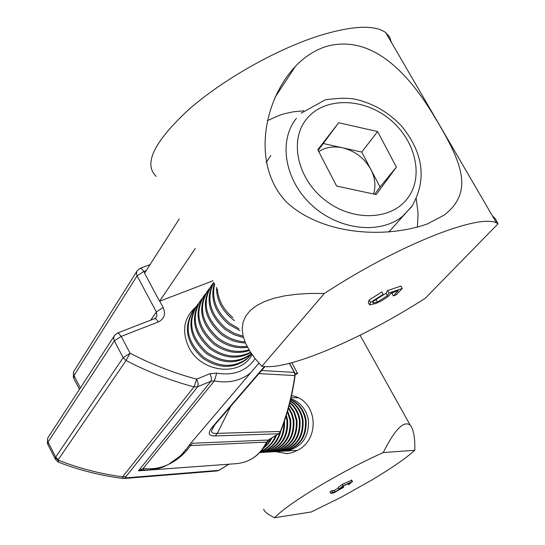 <?xml version="1.0" encoding="UTF-8"?>
<svg xmlns="http://www.w3.org/2000/svg" width="545" height="545" viewBox="0 0 545 545"><rect width="100%" height="100%" fill="white"/><g stroke="black" fill="none" stroke-linecap="round" stroke-linejoin="round"><path stroke-width="0.82" d="M252.069 354.516C240.965 376.997 201.323 372.93 188.917 347.526C181.444 331.203 183.74 317.728 195.812 307.094M186.295 449.23L185.123 449.884M142.64 469.988L138.444 470.826L143.144 468.462C152.082 469.518 160.571 468.155 168.603 464.354L179.4 456.608C178.562 457.194 182.997 454.36 189.462 444.795L190.457 445.565L192.446 443.262L268.283 440.047L278.495 433.786L215.214 435.918C208.129 436.17 207.373 432.989 212.945 426.381L214.975 424.63M191.588 442.288L192.065 442.043M258.936 363.106L189.333 444.931M159.767 301.181L163.166 307.53C165.912 314.049 164.317 318.845 158.391 321.925L121.194 336.401L130.078 353.228L126.058 360.511L57.981 460.062C78.575 468.189 100.103 473.789 122.584 476.855L125.936 476.609L125.588 477.563L126.61 477.795L218.879 470.349L228.9 464.204M230.814 406.243L217.298 433.357L280.423 431.442C287.358 413.457 292.168 394.825 294.852 375.546L258.936 373.611M149.875 469.994L236.496 463.645C250.046 462.269 260.04 455.095 266.471 442.124L190.457 445.565C185.089 453.515 177.799 459.776 168.603 464.354L163.548 466.82L158.2 468.625L148.329 470.069M213.919 425.808L211.474 430.897C211.555 432.873 213.497 433.691 217.298 433.357L215.214 435.918M149.895 469.994L143.798 469.988L143.144 468.462L214.383 380.901L211.038 381.18L197.733 386.691L125.936 476.609M58.308 462.106L55.645 459.701L55.692 457.037L123.177 357.67L114.321 340.857L48.028 442.077L55.692 457.037L58.22 459.537M126.61 477.795L123.027 478.462L122.584 476.855L194.02 386.889C170.742 380.723 148.09 371.928 126.058 360.511L123.177 357.67L130.078 353.228C151.673 364.442 173.882 373.087 196.704 379.163L194.02 386.889L197.733 386.691L198.176 383.557L196.704 379.163L210.036 373.679L216.74 373.134C233.58 375.914 246.395 371.084 255.183 358.651M55.365 457.711L57.981 460.062L58.758 462.283C79.338 470.212 100.662 475.587 122.734 478.421M295.118 375.519L294.286 372.419L289.347 363.392M280.736 431.265L278.495 433.786L280.695 431.381C287.624 413.417 292.433 394.805 295.111 375.546L294.286 372.419L261.614 370.505M291.521 395.547C317.435 400.01 320.494 438.071 298.401 449.884L292.495 452.588L287.256 453.644L275.647 451.662M274.442 517.75L311.338 511.953L340.945 497.347L371.268 480.356C391.528 468.237 406.039 458.209 414.8 450.272C415.092 437.581 413.539 429.167 410.126 425.039C403.695 420.413 394.737 429.589 383.251 452.568C362.445 461.922 340.802 473.278 318.334 486.658C296.398 499.929 281.772 510.29 274.442 517.75C267.357 514.078 263.8 511.21 263.766 509.146M295.158 374.756L297.638 373.461L294.899 373.305M297.638 373.461L291.773 362.738M330.733 493.327L332.648 492.183L335.114 491.863L340.4 488.885L338.799 489.185L343.071 485.827L352.159 481.582L349.025 484.478L348.391 484.553L350.197 482.734L343.636 485.793L340.863 488.034L343.759 487.278L333.71 492.939L330.733 493.327L329.916 491.822L331.83 490.677L334.296 490.364L338.234 488.143M338.731 489.063L337.982 487.686L342.246 484.321L351.757 480.213M414.8 450.272L383.251 452.568M343.759 487.278L343.118 486.106M341.231 488.048L341.007 487.632M348.391 484.553L347.853 483.565M352.159 481.582L351.334 480.077M343.071 485.827L342.246 484.321M335.114 491.863L334.296 490.364M332.648 492.183L331.83 490.677M267.37 120.649L279.892 115.111L284.783 113.633L293.23 111.834L303.728 110.805M325.93 46.557C314.676 50.269 304.491 56.878 295.39 66.381C263.378 100.43 251.129 165.333 286.656 202.209C321.904 234.997 385.267 238.996 427.621 223.845L444.298 215.009C474.647 191.445 461.547 161.47 434.338 116.548C408.219 72.587 371.179 33.633 325.93 46.557M329.125 349.42C361.178 335.781 393.204 318.75 425.202 298.319L497.994 223.832L496.454 222.83C487.366 218.647 466.622 222.823 434.215 235.351C397.959 250.019 361.328 269.394 324.343 293.469L310.446 293.435L297.27 294.198L285.055 295.792L274.033 298.244L264.42 301.562L256.402 305.704L250.107 310.623L245.632 316.243L243.002 322.463L242.198 329.18L243.138 336.272L245.713 343.609L249.774 351.089L255.135 358.59L261.879 366.301C274.796 368.352 297.209 362.725 329.125 349.42M391.385 42.381L389.566 36.91L385.669 32.564C374.544 24.614 352.533 25.622 319.642 35.582C276.526 49.179 222.612 79.713 188.461 109.817C153.922 141.932 143.172 164.113 156.211 176.348M492.251 215.616L495.487 218.879L497.994 223.832M195.328 248.418L159.556 301.262L144.554 273.209L179.298 218.872M393.395 295.942L398.238 290.785L391.276 293.128L388.169 296.521L381.854 300.649L376.111 303.408L369.612 304.907L370.525 302.427L383.23 294.327L381.956 295.703L373.509 301.256L372.937 303.006L377.474 302.012L387.386 295.683L389.001 292.938L402.251 288.482L396.385 294.716L393.395 295.942L392.053 293.557L392.993 292.549M369.306 304.355L368.263 302.495L369.163 300.009L381.861 291.902L383.23 294.327M374.688 300.159L386.03 293.278L387.638 290.526L400.895 286.084L402.251 288.482M324.343 293.469L261.879 366.301M416.257 198.85L418.063 213.197L417.436 227.238M389.001 292.938L387.638 290.526M387.386 295.683L386.03 293.278M377.474 302.012L376.125 299.607M370.525 302.427L369.163 300.009M212.918 280.818L159.556 301.262M283.938 422.498C283.856 438.541 276.567 448.487 262.063 452.336L259.665 452.616M285.975 416.291L286.874 420.277C287.849 437.24 280.668 447.861 265.347 452.139L261.505 452.473M284.483 420.89C285.164 437.655 277.936 448.119 262.799 452.289L259.836 452.602M286.323 415.167L287.583 420.27C288.557 437.213 281.384 447.82 266.076 452.098L263.126 452.405M287.358 411.748L290.035 420.236C291.003 437.117 283.856 447.683 268.596 451.941L264.775 452.275M287.61 410.875L290.737 420.222C291.704 437.09 284.565 447.649 269.319 451.9L266.416 452.207M288.373 408.171L291.446 413.873L293.162 420.188C294.13 436.995 287.017 447.513 271.812 451.751L268.017 452.084M288.564 407.476L291.977 413.464L293.857 420.181C294.825 436.967 287.712 447.472 272.527 451.71L269.618 452.016M289.157 405.289L293.796 412.122L296.262 420.147C297.229 436.872 290.144 447.343 275.007 451.56L271.226 451.894M289.3 404.724L294.307 411.761L296.95 420.141C297.917 436.845 290.839 447.302 275.716 451.519L272.813 451.825M289.756 402.966C294.961 407.387 298.156 413.103 299.334 420.106C300.295 436.749 293.237 447.173 278.161 451.376L274.408 451.703M289.872 402.51C295.397 406.952 298.783 412.817 300.016 420.1C300.976 436.722 293.925 447.138 278.863 451.328L275.981 451.635M290.219 401.106C296.882 405.514 300.929 411.829 302.38 420.066C303.333 436.634 296.31 447.002 281.295 451.185L277.207 451.512M290.308 400.752C297.298 405.112 301.542 411.55 303.054 420.052C304.008 436.606 296.991 446.968 281.99 451.144L279.122 451.451M290.567 399.669C298.708 403.791 303.647 410.576 305.391 420.025C306.345 436.511 299.348 446.839 284.395 451.001L280.682 451.328M290.635 399.403C299.103 403.423 304.246 410.29 306.058 420.011C307.019 436.484 300.022 446.805 285.083 450.96L282.242 451.26M290.819 398.62C300.445 402.196 306.297 409.315 308.375 419.984C309.328 436.395 302.359 446.675 287.467 450.817L283.781 451.144M280.968 430.673C278.039 442.54 271.001 449.788 259.849 452.425M279.714 432.921C276.424 443.255 269.843 449.714 259.965 452.296M276.526 435.074C273.481 443.017 268.208 448.481 260.714 451.464M275.593 435.646C272.677 442.894 267.833 448.038 261.048 451.076M272.193 437.73L268.201 443.964L262.806 448.835M271.165 438.364L263.542 447.792M192.944 311.072C183.079 327.593 186.376 343.316 202.835 358.249C218.525 368.618 233.049 369.033 246.401 359.489L250.305 355.483M194.776 308.688L193.85 309.826C183.828 326.373 187.092 342.171 203.639 357.213C219.349 367.596 233.887 368.018 247.253 358.467L251.613 353.862M196.466 306.195C186.574 322.776 189.898 338.574 206.446 353.596C222.224 364.026 236.816 364.462 250.23 354.89L251.524 353.732M198.326 303.783L197.385 304.934C187.33 321.55 190.621 337.423 207.264 352.547C223.055 362.997 237.668 363.433 251.088 353.855L251.415 353.576M200.035 301.262C190.103 317.905 193.455 333.785 210.104 348.889C224.097 358.44 237.654 359.686 250.775 352.629M201.916 298.824L200.962 299.995C190.866 316.672 194.19 332.62 210.929 347.833C224.37 357.084 237.566 358.556 250.516 352.24M203.646 296.269C193.673 312.98 197.058 328.935 213.803 344.133C225.419 352.343 237.286 354.461 249.399 350.49M205.547 293.81L204.573 294.995C194.449 311.74 197.801 327.756 214.635 343.057C225.746 350.966 237.204 353.235 249.017 349.87M207.298 291.221C197.283 308 200.696 324.03 217.544 339.317C226.965 346.157 236.959 348.814 247.532 347.274M209.219 288.734L208.231 289.94C198.073 306.746 201.452 322.844 218.382 338.234C227.34 344.767 236.898 347.492 247.069 346.402M210.99 286.118C200.935 302.959 204.382 319.07 221.325 334.446C228.73 339.923 236.762 342.757 245.42 342.941M212.938 283.598L211.93 284.824C201.732 301.692 205.152 317.871 222.176 333.349C229.159 338.534 236.748 341.354 244.95 341.817M213.742 282.33C204.893 299.062 208.694 314.792 225.153 329.521L233.928 334.678L243.479 337.546M213.79 282.419C205.976 298.967 210.05 314.295 226.018 328.41L234.139 333.281L242.975 336.19M214.342 283.441C210.063 298.898 214.955 312.598 229.029 324.534L239.923 330.57M214.641 284C211.358 298.994 216.44 312.128 229.901 323.41L238.901 328.683M216.474 287.358C216.522 299.982 222.013 310.691 232.947 319.493L234.534 320.644M217.366 289.014C218.272 300.186 223.45 309.724 232.906 317.633M373.516 193.986C376.036 186.111 375.151 177.942 370.859 169.481C364.516 158.214 355.108 150.992 342.635 147.824C333.533 145.931 325.569 147.191 318.743 151.605M270.817 155.427L266.144 162.567M336.606 186.056L317.783 149.752L338.663 122.741L377.631 131.556L396.392 167.09L376.241 194.572L336.606 186.056M338.663 122.741L318.123 150.413M323.417 143.56L361.723 152.062L377.631 131.556M361.723 152.062L380.042 186.99L396.392 167.09M374.715 194.245L380.042 186.99M150.774 320.119L156.347 311.944L137.095 275.865L73.963 375.6L80.381 387.958M212.945 426.381L264.345 366.69M146.271 270.524L143.853 271.424L144.691 272.997M258.923 363.093L250.584 372.916C240.509 380.86 228.437 383.523 214.383 380.901L216.74 373.134M149.371 470.028L138.444 470.826L211.038 381.18L211.494 378.053L210.036 373.679M266.812 441.92L268.283 440.047L278.808 433.67M113.966 336.374L47.844 437.88L47.463 439.965L48.028 442.077L47.878 444.522L55.202 458.836M136.706 271.567L73.888 371.227L73.384 373.168L73.963 375.6L73.8 378.462L79.468 389.368M137.095 275.865L136.427 273.631L136.938 271.056L140.024 268.344L141.278 268.447L143.853 271.424L137.095 275.865M154.63 318.627L155.924 317.742L156.933 315.698L156.347 311.944L163.166 307.53M114.321 340.857L113.646 338.493L114.246 335.768L117.277 333.111L118.538 333.24L121.194 336.401L114.321 340.857M124.539 478.476L217.005 470.955L219.09 470.294L229.043 464.19M294.613 372.637L289.531 363.345M268.596 439.938L266.757 442.05C260.292 455.048 250.209 462.249 236.496 463.645M219.219 470.219L217.005 470.955M158.391 321.925L156.306 319.213L154.637 318.627L117.468 333.043M411.693 206.719L402.353 216.494C379.511 234.841 338.363 230.004 311.604 204.961C284.619 180.143 278.154 140.835 296.419 118.279M306.351 119.335C288.87 140.903 297.645 179.455 325.651 200.608C353.398 222.088 392.352 220.166 408.185 197.488C424.439 175.109 414.704 138.205 387.945 117.849C361.424 97.173 323.43 97.446 306.351 119.335M183.304 452.023L184.087 451.975M214.41 425.366L211.474 430.897L214.035 425.713L264.863 366.737M143.723 469.981L142.599 469.994M73.302 377.453L73.582 371.969M47.429 443.61L47.647 438.418M140.215 268.269L150.045 264.632M410.126 425.039L360.068 335.223M286.97 453.665L286.37 453.706M351.695 480.104L352.513 481.61M295.39 66.381L274.905 97.596M496.454 222.83L385.669 32.564M372.685 302.557L372.937 303.006M291.05 397.625L297.822 397.768M285.314 451.076L297.631 450.34M246.401 359.489L247.253 358.467M250.23 354.89L251.088 353.855M388.769 232.102L412.245 205.799C426.933 179.591 423.431 153.077 401.74 126.249C389.144 112.795 374.143 103.891 356.737 99.558C349.42 97.787 338.942 97.868 325.317 99.817L301.106 113.19"/></g></svg>
